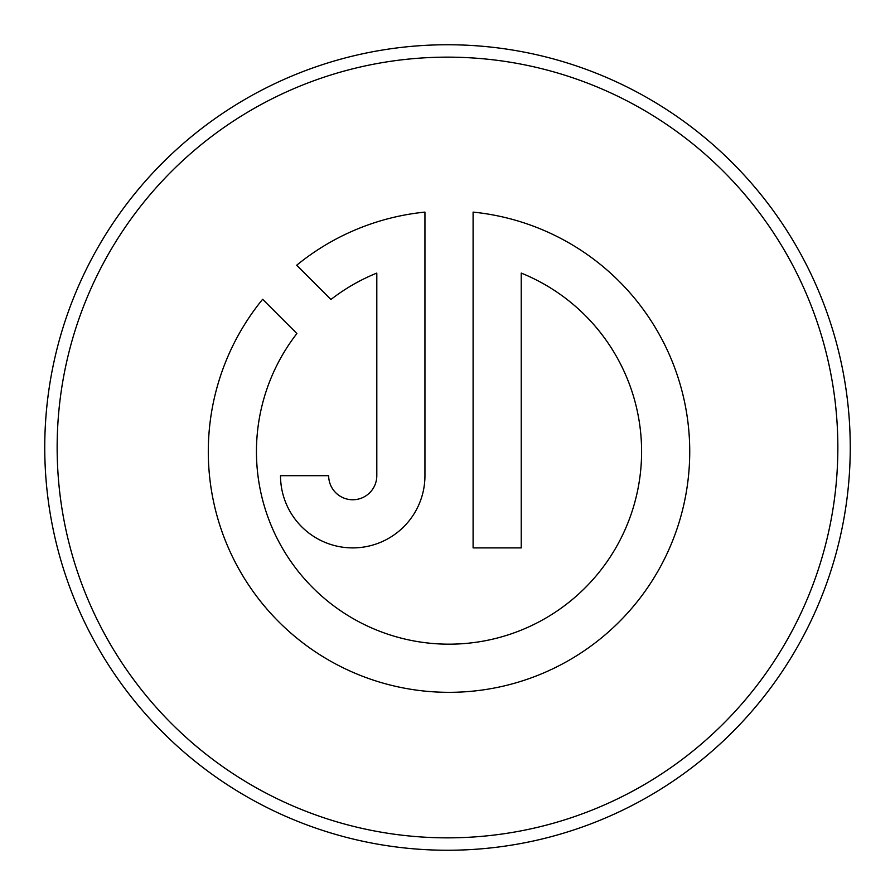<?xml version="1.0" encoding="UTF-8"?>
<svg xmlns="http://www.w3.org/2000/svg" width="895" height="895" viewBox="0 0 895 895"><rect width="100%" height="100%" fill="white"/><g stroke="black" fill="none" stroke-linecap="round" stroke-linejoin="round"><path stroke-width="1.34" d="M521.237 273.087A192.57 192.57 0 0 1 449.022 644.176A192.57 192.57 0 0 1 296.894 333.533L262.638 299.277A240.71 240.71 0 0 0 449.022 692.327A240.71 240.71 0 0 0 689.732 451.606A240.71 240.71 0 0 0 473.097 212.104L473.097 547.897L521.237 547.897L521.237 273.087M837.854 447.5A390.354 390.354 0 0 0 447.5 57.146A390.354 390.354 0 0 0 57.146 447.5A390.354 390.354 0 0 0 447.5 837.854A390.354 390.354 0 0 0 837.854 447.5M44.75 447.5A402.75 402.75 0 0 1 447.5 44.75A402.75 402.75 0 0 1 850.25 447.5A402.75 402.75 0 0 1 447.5 850.25A402.75 402.75 0 0 1 44.75 447.5M376.806 475.681A24.075 24.075 0 0 1 352.731 499.757A24.075 24.075 0 0 1 328.666 475.681L280.515 475.681A72.215 72.215 0 0 0 352.731 547.897A72.215 72.215 0 0 0 424.946 475.681L424.946 212.104A240.71 240.71 0 0 0 296.681 265.233L330.937 299.489A192.57 192.57 0 0 1 376.806 273.087L376.806 475.681"/></g></svg>
